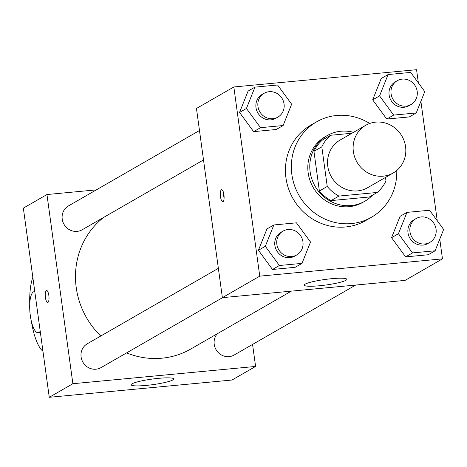 <?xml version="1.0" encoding="UTF-8"?>
<svg xmlns="http://www.w3.org/2000/svg" width="467" height="467" viewBox="0 0 467 467"><rect width="100%" height="100%" fill="white"/><g stroke="black" fill="none" stroke-linecap="round" stroke-linejoin="round"><path stroke-width="0.7" d="M353.367 151.612A27.512 25.971 -119.9 0 1 365.743 125.302A27.512 25.971 -119.9 0 1 401.976 136.189A27.512 25.971 -119.9 0 1 393.191 172.988A27.512 25.971 -119.9 0 1 353.367 151.612M393.191 172.988L367.617 187.711A27.512 25.971 -119.9 0 1 327.793 166.334A27.512 25.971 -119.9 0 1 340.169 140.018L365.743 125.302M377.208 192.457L369.339 196.986L331.045 200.606L338.914 196.076L377.208 192.457A36.951 34.879 -119.9 0 0 385.976 180.91L385.497 177.419M351.925 133.253L330.583 135.272A36.951 34.879 -119.9 0 0 321.816 146.819L327.244 186.461A36.951 34.879 -119.9 0 0 338.914 196.076M321.816 146.819L313.947 151.349A36.951 34.879 -119.9 0 1 322.715 139.802L330.583 135.272M313.947 151.349L319.375 190.991L327.244 186.461M331.045 200.606A36.951 34.879 -119.9 0 1 319.375 190.991M353.542 132.324A37.833 35.714 60.1 0 0 340.933 131.233A37.833 35.714 60.1 0 0 327.157 135.605A37.833 35.714 60.1 0 0 315.073 186.21A37.833 35.714 60.1 0 0 364.896 201.184A37.833 35.714 60.1 0 0 372.59 195.118M364.896 201.184L362.929 202.316A37.833 35.714 -119.9 0 1 308.167 172.918A37.833 35.714 -119.9 0 1 325.19 136.738L327.157 135.605M396.757 170.49A55.024 51.942 -119.9 0 1 371.51 217.219A55.024 51.942 -119.9 0 1 291.852 174.46A55.024 51.942 -119.9 0 1 316.608 121.834A55.024 51.942 -119.9 0 1 369.695 123.469M371.51 217.219L365.608 220.617A55.024 51.942 -119.9 0 1 285.95 177.857A55.024 51.942 -119.9 0 1 310.707 125.232L316.608 121.834M388.083 74.551L381.2 78.514L372.672 99.85L386.752 119.056L409.361 116.919L416.243 112.956L424.772 91.614L410.691 72.414L388.083 74.551L379.56 95.893L393.64 115.092L416.243 112.956M406.967 212.38L400.079 216.344L391.556 237.685L405.63 256.885L428.239 254.748L435.121 250.785L443.65 229.449L429.57 210.243L406.967 212.38L398.439 233.722L412.519 252.921L435.121 250.785M418.368 82.881L416.558 69.7L233.839 86.973L259.757 276.149L442.471 258.876L439.774 239.151M437.246 220.71L420.89 101.321M254.959 87.136L248.076 91.1L239.548 112.436L253.628 131.636L276.236 129.499L283.119 125.535L291.647 104.199L277.567 85L254.959 87.136L246.436 108.472L260.516 127.678L283.119 125.535M273.843 224.966L266.955 228.929L258.432 250.265L272.506 269.471L295.115 267.328L301.997 263.37L310.526 242.029L296.446 222.829L273.843 224.966L265.314 246.302L279.394 265.507L301.997 263.37M442.471 258.876L405.099 280.387L222.38 297.66L196.461 108.484L233.839 86.973M222.38 297.66L259.757 276.149M305.149 284.158A21.494 2.808 -7.8 0 1 328.459 279.032A21.494 2.808 -7.8 0 1 346.835 279.313A21.494 2.808 -7.8 0 1 325.919 285.01A21.494 2.808 -7.8 0 1 304.245 285.15A21.494 2.808 -7.8 0 1 305.149 284.158M220.488 196.706A6.018 1.821 84.6 0 1 221.638 189.719A6.018 1.821 84.6 0 1 224.026 195.539A6.018 1.821 84.6 0 1 222.777 201.703A6.018 1.821 84.6 0 1 220.488 196.706M224.09 198.101A6.018 1.821 84.6 0 1 223.775 196.391A6.018 1.821 84.6 0 1 223.611 193.017M100.773 336.012A79.098 74.667 -119.9 0 1 76.226 287.584A79.098 74.667 -119.9 0 1 103.75 217.348M291.326 291.145L190.734 349.047A79.098 74.667 -119.9 0 1 126.586 352.9M218.358 268.332L87.288 343.776A13.759 12.988 60.1 0 0 82.898 362.176A13.759 12.988 60.1 0 0 101.012 367.617L222.59 297.642M203.513 159.93L82.134 229.787A13.759 12.988 -119.9 0 1 62.222 219.099A13.759 12.988 -119.9 0 1 68.41 205.947L199.479 130.503M355.714 285.057L234.136 355.037A13.759 12.988 -119.9 0 1 214.225 344.348A13.759 12.988 -119.9 0 1 217.278 333.765M49.263 397.3L23.35 208.124L46.957 194.535L96.336 189.871L46.957 194.535L72.87 383.716L255.589 366.443L252.571 344.424L255.589 366.443L231.982 380.027L49.263 397.3L72.87 383.716L255.589 366.443M296.749 254.959L294.782 256.091A13.759 12.988 -119.9 0 1 274.87 245.403A13.759 12.988 -119.9 0 1 281.058 232.245L283.025 231.112A13.759 12.988 -119.9 0 1 301.145 236.559A13.759 12.988 -119.9 0 1 296.749 254.959A13.759 12.988 -119.9 0 1 276.838 244.27A13.759 12.988 -119.9 0 1 283.025 231.112M266.955 228.929L258.432 250.265L265.314 246.302M258.432 250.265L272.506 269.471L279.394 265.507M272.506 269.471L295.115 267.328M429.873 242.373L427.906 243.505A13.759 12.988 -119.9 0 1 407.995 232.817A13.759 12.988 -119.9 0 1 414.182 219.659L416.15 218.527A13.759 12.988 -119.9 0 1 434.269 223.973A13.759 12.988 -119.9 0 1 429.873 242.373A13.759 12.988 -119.9 0 1 409.962 231.685A13.759 12.988 -119.9 0 1 416.15 218.527M400.079 216.344L391.556 237.685L398.439 233.722M391.556 237.685L405.63 256.885L412.519 252.921M405.63 256.885L428.239 254.748M277.871 117.129L275.904 118.262A13.759 12.988 -119.9 0 1 255.986 107.573A13.759 12.988 -119.9 0 1 262.18 94.416L264.147 93.283A13.759 12.988 -119.9 0 1 282.261 98.73A13.759 12.988 -119.9 0 1 277.871 117.129A13.759 12.988 -119.9 0 1 257.953 106.441A13.759 12.988 -119.9 0 1 264.147 93.283M248.076 91.1L239.548 112.436L246.436 108.472M239.548 112.436L253.628 131.636L260.516 127.678M253.628 131.636L276.236 129.499M410.995 104.544L409.028 105.676A13.759 12.988 -119.9 0 1 389.11 94.988A13.759 12.988 -119.9 0 1 395.304 81.83L397.271 80.698A13.759 12.988 -119.9 0 1 415.385 86.144A13.759 12.988 -119.9 0 1 410.995 104.544A13.759 12.988 -119.9 0 1 391.077 93.855A13.759 12.988 -119.9 0 1 397.271 80.698M381.2 78.514L372.672 99.85L379.56 95.893M372.672 99.85L386.752 119.056L393.64 115.092M386.752 119.056L409.361 116.919M46.321 290.573A6.018 1.821 -95.4 0 0 45.357 297.065A6.018 1.821 -95.4 0 0 47.698 302.476A6.018 1.821 84.6 0 1 45.352 297.07A6.018 1.821 84.6 0 1 46.315 290.573A6.018 1.821 84.6 0 1 46.56 290.492A6.018 1.821 -95.4 0 0 46.321 290.573M46.56 290.492A6.018 1.821 84.6 0 1 48.942 296.312A6.018 1.821 84.6 0 1 47.692 302.476M46.957 194.535L72.87 383.716M172.819 379.945A21.494 2.808 -7.8 0 1 149.51 385.071A21.494 2.808 -7.8 0 1 131.134 384.79A21.494 2.808 -7.8 0 1 152.044 379.093A21.494 2.808 -7.8 0 1 173.724 378.953A21.494 2.808 -7.8 0 1 172.819 379.945M42.964 351.33A41.271 12.51 84.6 0 1 31.382 321.366M29.748 304.075A41.271 12.51 84.6 0 1 32.836 277.375M40.215 331.22A20.636 6.252 84.6 0 1 38.154 332.726A20.636 6.252 84.6 0 1 30.308 315.581A20.636 6.252 84.6 0 1 34.272 291.642A20.636 6.252 84.6 0 1 34.791 291.665M38.154 332.726L40.39 332.516M34.272 291.642L34.786 291.595"/></g></svg>
